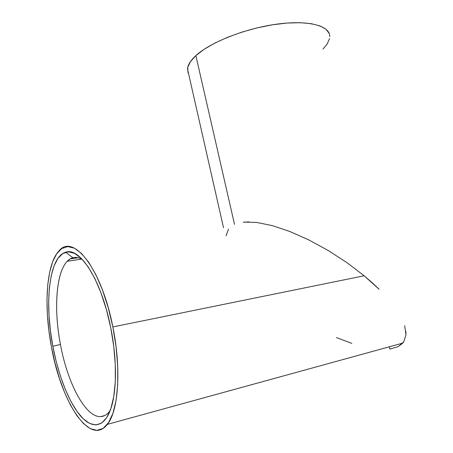 <?xml version="1.0" encoding="UTF-8"?>
<svg xmlns="http://www.w3.org/2000/svg" width="453" height="453" viewBox="0 0 453 453"><rect width="100%" height="100%" fill="white"/><g stroke="black" fill="none" stroke-linecap="round" stroke-linejoin="round"><path stroke-width="0.68" d="M82.542 259.671C79.094 257.604 75.872 256.964 72.882 257.757L70.107 258.94C56.608 266.811 53.007 306.285 60.442 344.45L52.842 346.239C44.298 302.253 49.179 256.766 65.696 252.225C79.603 246.687 101.438 279.835 110.725 327.627L113.743 346.307L115.283 364.614L115.283 381.624L113.771 396.534L110.86 408.674L106.744 417.598L101.659 423.045L95.872 424.971L89.654 423.481L83.261 418.821L76.942 411.33L70.906 401.409L65.34 389.484L60.391 376.018L56.189 361.449L52.842 346.239L50.436 330.82L49.032 315.639L48.675 301.132L49.394 287.723L51.2 275.849L54.066 265.934L57.944 258.38L62.752 253.567L68.369 251.817L74.62 253.38L81.291 258.374L88.109 266.789L94.779 278.408L100.979 292.848L106.393 309.512L110.725 327.627C117.27 359.795 116.863 393.255 110.272 410.339C103.392 428.589 90.991 428.821 79.575 414.795C68.109 400.605 58.097 374.059 52.842 346.239L60.442 344.45C53.635 309.246 56.013 272.774 67.22 261.285L70.107 258.94C73.805 256.709 77.95 256.953 82.542 259.671M351.828 343.385L336.392 337.553M405.911 331.528L405.984 334.767L403.77 341.794L398.289 346.585L389.914 349.082L389.331 346.805L389.914 349.082L398.289 346.585L402.774 343.108L403.77 341.794L405.984 334.767L404.676 325.673M329.784 36.642C330.152 25.855 308.77 19.807 277.06 24.111C245.407 28.335 210.22 42.339 195.86 55.617L234.524 224.388L195.86 55.617C190.566 60.492 187.78 64.943 187.514 68.964L223.499 227.678M226.047 235.826L228.505 229.156M112.859 326.936C121.483 368.77 118.488 411.154 107.338 424.376C89.575 447.434 60.645 400.22 51.404 346.704C43.664 306.217 46.189 264.19 58.969 250.928C72.888 233.227 101.313 267.559 112.859 326.936L364.144 275.775L112.859 326.936L108.227 307.615L102.435 289.869L95.809 274.524L88.692 262.213L81.432 253.357L74.349 248.148L67.724 246.596L61.784 248.55L56.71 253.737L52.627 261.8L49.62 272.344L47.741 284.92L46.993 299.099L47.378 314.422L48.867 330.435L51.404 346.704L54.926 362.757L59.349 378.147L64.564 392.4L70.442 405.05L76.823 415.611L83.516 423.623L90.294 428.663L96.914 430.35L103.086 428.413L108.522 422.711L112.939 413.295L116.07 400.418L117.706 384.557L117.723 366.415L116.087 346.879L112.859 326.936M371.953 282.525L364.144 275.775L346.879 262.61L328.125 250.452L308.799 239.914L289.869 231.506L272.247 225.611L256.755 222.451L244.031 222.078L256.755 222.451L272.247 225.611L289.869 231.506L308.799 239.914L328.125 250.452L346.879 262.61L364.144 275.775L379.099 289.28L371.953 282.525M100.77 416.601L104.728 415.543L100.77 416.601C85.396 417.683 67.395 382.66 60.442 344.45C67.395 382.66 85.396 417.683 100.77 416.601C104.258 416.409 107.384 414.427 110.153 410.656L109.501 411.511C106.885 414.727 103.975 416.426 100.77 416.601M78.092 257.757L70.107 258.94L78.092 257.757M329.263 33.624L326.115 29.332L320.107 25.957L311.37 23.686L300.192 22.69L287.015 23.052L272.451 24.796L257.196 27.848L242.015 32.072L227.666 37.248L214.841 43.092L204.099 49.315L195.86 55.617L190.379 61.71L187.752 67.35L187.933 72.333L188.635 73.896M323.017 49.049L327.179 44.049L329.569 38.607M248.957 221.896L243.267 222.23M72.882 257.757L65.696 252.225M107.338 424.376L402.774 343.108M81.597 259.133L67.22 261.285"/></g></svg>
